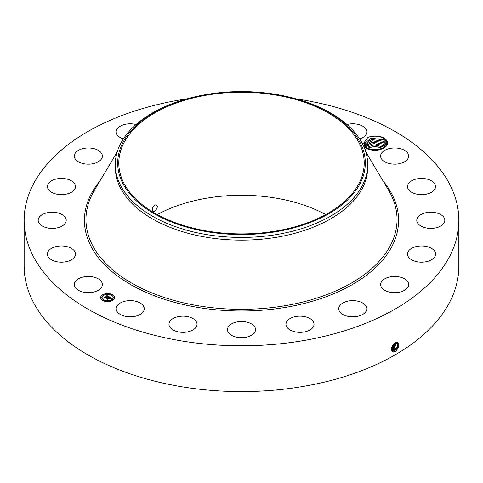 <?xml version="1.0" encoding="UTF-8"?>
<svg xmlns="http://www.w3.org/2000/svg" width="483" height="483" viewBox="0 0 483 483"><rect width="100%" height="100%" fill="white"/><g stroke="black" fill="none" stroke-linecap="round" stroke-linejoin="round"><path stroke-width="0.72" d="M295.874 98.816A217.35 125.483 180 0 1 458.85 220.308L458.85 266.109A217.35 125.483 180 0 1 302.69 386.515A217.35 125.483 180 0 1 24.15 266.109L24.15 220.308A217.35 125.483 180 0 1 180.31 99.896A217.35 125.483 180 0 1 187.126 98.816M458.85 220.308A217.35 125.483 180 0 1 302.69 340.72A217.35 125.483 180 0 1 24.15 220.308M396.887 342.338C399.833 343.974 399.375 347.005 395.499 351.443L393.271 352.071C390.282 349.77 390.922 346.709 395.191 342.882L395.734 342.616M157.295 214.585A122.7 70.838 180 0 1 206.953 198.133A122.7 70.838 180 0 1 325.705 214.585M363.608 146.15L366.066 148.396C372.948 151.264 379.197 150.95 384.812 147.448L375.919 150.153L367.364 148.366L364.49 145.691L364.037 143.916L370.956 138.156L383.351 139.816L386.225 142.727L383.381 139.853L370.98 138.162L364.037 143.922M362.799 144.453L367.702 137.57A12.166 7.022 180 0 1 387.034 141.048A12.166 7.022 180 0 1 384.812 147.448M101.804 282.271A14.025 8.096 180 0 1 102.372 284.553A14.025 8.096 180 0 1 90.345 292.565A14.025 8.096 180 0 1 74.895 286.83A14.025 8.096 180 0 1 74.328 284.553A14.025 8.096 180 0 1 86.354 276.536A14.025 8.096 180 0 1 101.804 282.271M47.443 253.853A14.025 8.096 180 0 1 61.661 245.986A14.025 8.096 180 0 1 75.481 254.082A14.025 8.096 180 0 1 75.475 254.318A14.025 8.096 180 0 1 61.256 262.178A14.025 8.096 180 0 1 47.437 254.082A14.025 8.096 180 0 1 47.443 253.853M38.99 217.585A14.025 8.096 180 0 1 54.585 212.333A14.025 8.096 180 0 1 66.219 220.308A14.025 8.096 180 0 1 65.404 223.031A14.025 8.096 180 0 1 49.803 228.284A14.025 8.096 180 0 1 38.175 220.308A14.025 8.096 180 0 1 38.99 217.585M50.359 181.59A14.025 8.096 180 0 1 65.984 178.873A14.025 8.096 180 0 1 75.481 186.535A14.025 8.096 180 0 1 72.565 191.479A14.025 8.096 180 0 1 56.934 194.196A14.025 8.096 180 0 1 47.437 186.535A14.025 8.096 180 0 1 50.359 181.59M80.438 149.386A14.025 8.096 180 0 1 94.891 148.909A14.025 8.096 180 0 1 102.372 156.069A14.025 8.096 180 0 1 96.262 162.753A14.025 8.096 180 0 1 81.802 163.23A14.025 8.096 180 0 1 74.328 156.069A14.025 8.096 180 0 1 80.438 149.386M123.358 138.947A14.025 8.096 180 0 1 116.21 131.889A14.025 8.096 180 0 1 126.28 124.119A14.025 8.096 180 0 1 136.061 124.523M346.939 124.523A14.025 8.096 180 0 1 364.345 127.319A14.025 8.096 180 0 1 366.79 131.889A14.025 8.096 180 0 1 359.642 138.947M408.105 153.787A14.025 8.096 180 0 1 408.672 156.069A14.025 8.096 180 0 1 396.646 164.081A14.025 8.096 180 0 1 381.196 158.346A14.025 8.096 180 0 1 380.628 156.069A14.025 8.096 180 0 1 392.655 148.052A14.025 8.096 180 0 1 408.105 153.787M435.557 186.77A14.025 8.096 180 0 1 421.339 194.631A14.025 8.096 180 0 1 407.519 186.535A14.025 8.096 180 0 1 407.525 186.305A14.025 8.096 180 0 1 421.744 178.438A14.025 8.096 180 0 1 435.563 186.535A14.025 8.096 180 0 1 435.557 186.77M444.01 223.031A14.025 8.096 180 0 1 428.415 228.284A14.025 8.096 180 0 1 416.781 220.308A14.025 8.096 180 0 1 417.596 217.585A14.025 8.096 180 0 1 433.197 212.333A14.025 8.096 180 0 1 444.825 220.308A14.025 8.096 180 0 1 444.01 223.031M432.641 259.027A14.025 8.096 180 0 1 417.016 261.744A14.025 8.096 180 0 1 407.519 254.082A14.025 8.096 180 0 1 410.435 249.137A14.025 8.096 180 0 1 426.066 246.421A14.025 8.096 180 0 1 435.563 254.082A14.025 8.096 180 0 1 432.641 259.027M402.562 291.237A14.025 8.096 180 0 1 388.109 291.708A14.025 8.096 180 0 1 380.628 284.553A14.025 8.096 180 0 1 386.738 277.87A14.025 8.096 180 0 1 401.198 277.393A14.025 8.096 180 0 1 408.672 284.553A14.025 8.096 180 0 1 402.562 291.237M356.72 316.498A14.025 8.096 180 0 1 338.746 308.728A14.025 8.096 180 0 1 348.823 300.963A14.025 8.096 180 0 1 366.79 308.728A14.025 8.096 180 0 1 356.72 316.498M299.593 332.346A14.025 8.096 180 0 1 285.978 324.256A14.025 8.096 180 0 1 300.402 316.16A14.025 8.096 180 0 1 314.022 324.256A14.025 8.096 180 0 1 299.593 332.346M236.785 337.231A14.025 8.096 180 0 1 227.475 329.605A14.025 8.096 180 0 1 246.215 321.98A14.025 8.096 180 0 1 255.525 329.605A14.025 8.096 180 0 1 236.785 337.231M174.435 330.662A14.025 8.096 180 0 1 168.978 324.256A14.025 8.096 180 0 1 176.814 316.987A14.025 8.096 180 0 1 191.564 317.844A14.025 8.096 180 0 1 197.022 324.256A14.025 8.096 180 0 1 189.185 331.519A14.025 8.096 180 0 1 174.435 330.662M118.655 313.298A14.025 8.096 180 0 1 116.21 308.728A14.025 8.096 180 0 1 126.087 300.994A14.025 8.096 180 0 1 141.809 304.163A14.025 8.096 180 0 1 144.254 308.728A14.025 8.096 180 0 1 134.371 316.468A14.025 8.096 180 0 1 118.655 313.298M112.599 300.456A7.01 4.045 180 0 1 104.956 301.332A7.01 4.045 180 0 1 100.627 297.594A7.01 4.045 180 0 1 102.686 294.727A7.01 4.045 180 0 1 110.323 293.851A7.01 4.045 180 0 1 114.652 297.594A7.01 4.045 180 0 1 112.599 300.456M391.284 349.499L392.232 350.942L393.12 351.226L394.853 350.785L398.24 346.444L397.545 342.568L396.833 342.387M276.047 231.037A122.7 70.838 180 0 1 118.8 163.061A122.7 70.838 180 0 1 206.953 95.091A122.7 70.838 180 0 1 364.2 163.061A122.7 70.838 180 0 1 276.047 231.037M156.945 205.504C155.472 202.945 150.956 208.584 152.592 210.763C153.92 213.238 158.641 207.714 156.945 205.504L156.51 205.088M152.592 210.763L153.002 211.162M367.702 137.57C373.389 135.488 378.75 135.771 383.774 138.404L386.678 141.41L383.731 148.124M114.652 297.679A7.01 4.045 0 0 0 110.257 294.008A7.01 4.045 0 0 0 102.686 294.902A7.01 4.045 0 0 0 100.633 297.679M392.226 350.936L393.102 351.213L394.834 350.779L398.221 346.444L397.539 342.568M360.294 183.184A123.799 71.478 180 0 1 206.646 231.647A123.799 71.478 180 0 1 122.706 142.938A123.799 71.478 180 0 1 193.417 97.198A123.799 71.478 180 0 1 289.583 97.198A123.799 71.478 180 0 1 360.294 183.184M289.583 97.198L290.512 97.421A126.202 72.861 180 0 1 367.702 164.564L367.702 167.269A126.202 72.861 180 0 1 277.031 237.189A126.202 72.861 180 0 1 115.298 167.269L115.298 164.564A126.202 72.861 180 0 1 120.4 144.055A126.202 72.861 180 0 1 192.488 97.421L193.417 97.198M102.118 297.679A5.524 3.188 0 0 0 102.118 297.763A5.524 3.188 0 0 0 105.529 300.71A5.524 3.188 0 0 0 111.549 300.021A5.524 3.188 0 0 0 113.167 297.763A5.524 3.188 0 0 0 113.161 297.679M111.676 295.119L112.473 295.119M111.676 300.239L112.473 300.239M113.511 297.679L114.308 297.679M102.813 300.239L103.61 300.239M107.244 301.295L108.041 301.295M102.813 295.119L103.61 295.119M107.244 294.056L108.041 294.056M100.977 297.679L101.774 297.679M394.146 350.35L397.394 346.371L397.159 342.429L397.376 346.371L394.128 350.344L392.407 350.779L394.146 350.35L394.472 351.195M367.702 164.564A126.202 72.861 180 0 1 362.6 185.08A126.202 72.861 180 0 1 277.031 234.484A126.202 72.861 180 0 1 115.298 164.564M103.736 295.336A5.524 3.188 0 0 0 102.118 297.594A5.524 3.188 0 0 0 105.529 300.541A5.524 3.188 0 0 0 111.549 299.846A5.524 3.188 0 0 0 113.167 297.594A5.524 3.188 0 0 0 109.756 294.648A5.524 3.188 0 0 0 103.736 295.336M111.772 294.859L112.497 295.035L111.772 294.859M111.772 299.979L112.497 300.148L111.772 299.979M113.608 297.419L114.332 297.594L113.608 297.419M102.909 299.979L103.634 300.148L102.909 299.979M107.341 301.036L108.065 301.211L107.341 301.036M103.507 295.21L102.782 295.035L103.507 295.21M107.944 294.147L107.214 293.972L107.944 294.147M101.672 297.763L100.947 297.594L101.672 297.763M386.684 144.634L386.225 142.739L386.648 145.172M109.08 296.743L108.156 296.936L107.854 296.23L105.499 297.854L104.509 297.28L107.226 296.067L106.188 295.922L107.389 295.97L106.151 295.819L106.508 295.252L109.08 296.743M109.055 296.9L108.144 297.033L109.055 296.9M108.198 296.725L107.83 296.417L105.65 297.673L105.584 298.108L104.479 297.468L105.523 298.005L107.824 296.345L108.192 296.586M111.573 298.15L110.571 298.319L110.655 297.908L109.87 297.377L108.856 297.963L109.883 297.522L110.565 298.168L109.883 297.582L109.043 298.065L110.082 298.246L109.176 298.772L108.675 298.065L107.576 299.019L106.514 298.403L107.148 298.446L108.083 297.908L107.667 297.763L108.24 297.812L107.685 297.637L108.421 297.709L109.327 296.852L111.573 298.15M111.476 298.331L110.541 298.434L111.476 298.283M109.23 298.923L110.142 298.331L109.23 298.923M108.681 298.277L107.661 299.303L106.405 298.579L107.6 299.2L108.681 298.21L109.122 298.536L108.681 298.21M383.381 141.284L386.225 144.169L386.599 145.262L386.225 144.157L383.351 141.253L371.56 139.466L364.11 144.628L371.584 139.472L383.381 141.284M106.508 295.252L108.892 296.773M107.226 296.067L105.071 297.311M109.333 297.027L111.319 298.174M109.339 297.184L108.421 297.709M108.083 297.908L107.148 298.446M109.369 298.259L109.78 298.422M109.043 298.065L109.369 298.428M107.618 299.279L107.673 298.971M391.628 350.332L393.422 349.909L396.706 342.387L393.422 349.909L391.635 350.344M383.381 142.714L386.225 145.6L383.351 142.684L372.182 140.794L364.327 145.347L372.176 140.807L383.381 142.714M396.181 342.465L392.709 349.475L391.007 349.903L392.727 349.481L396.193 342.459M364.713 146.065L372.852 142.153L383.381 144.145L385.845 146.379L383.351 144.115L372.798 142.147L364.713 146.059M391.284 349.36L392.021 349.046L395.595 342.676M391.284 349.342L392.003 349.04L395.577 342.682M385.223 147.025L383.351 145.546L373.51 143.511L365.269 146.778L373.51 143.523L383.381 145.576L385.217 147.031M391.641 349.457L391.308 348.611L394.871 343.063M391.339 348.581L394.853 343.075M383.351 146.977L374.234 144.9L366.042 147.49L374.259 144.912L383.381 147.007L384.383 147.701L383.351 146.977M391.586 347.488L393.935 343.781M391.598 347.458L393.911 343.805M383.279 148.366L375.025 146.319L367.086 148.209M383.267 148.372L375.031 146.331L367.098 148.215M381.745 149.03L368.529 148.927M381.733 149.036L368.547 148.933M379.427 149.706L370.739 149.658M379.403 149.712L370.769 149.664M366.066 149.827L364.792 149.006M383.104 181.053A157.078 90.689 180 0 1 285.725 307.333A157.078 90.689 180 0 1 121.794 279.029A157.078 90.689 180 0 1 99.896 181.053M395.179 351.63L394.853 350.785M365.776 151.879L388.64 190.38A155.55 89.808 180 0 1 285.296 305.685A155.55 89.808 180 0 1 129.064 281.571A155.55 89.808 180 0 1 94.36 190.38L117.224 151.879M393.174 352.143L393.12 351.226M393.766 350.761L393.434 349.915M393.053 350.326L392.727 349.481M392.347 349.891L392.021 349.046M384.148 141.797L383.351 142.684M384.655 138.373L383.351 139.816M366.066 148.396L367.364 148.366"/></g></svg>
